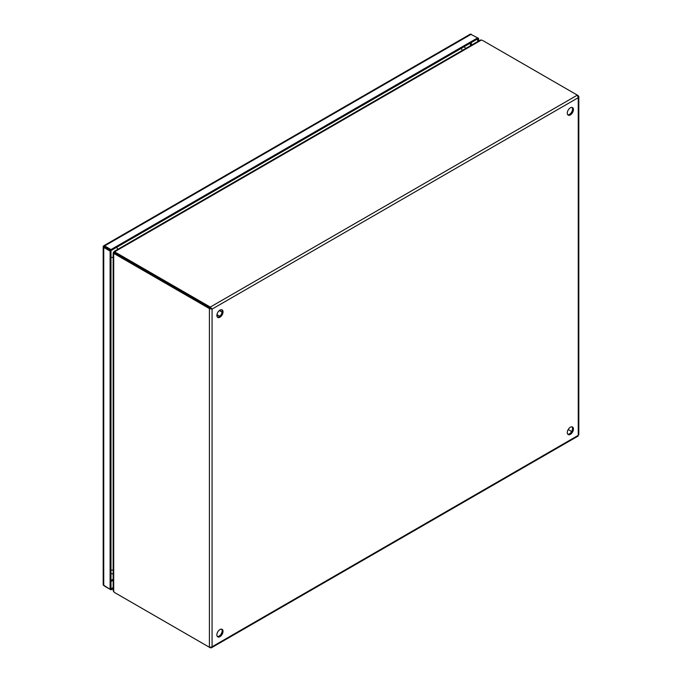 <?xml version="1.0" encoding="UTF-8"?>
<svg xmlns="http://www.w3.org/2000/svg" width="682" height="682" viewBox="0 0 682 682"><rect width="100%" height="100%" fill="white"/><g stroke="black" fill="none" stroke-linecap="round" stroke-linejoin="round"><path stroke-width="1.02" d="M113.152 587.586L110.987 588.839L110.987 250.592L103.741 246.415L110.987 250.592L477.681 38.883L477.681 41.542M113.152 588.609L110.987 589.853L110.987 588.839L110.1 589.342L110.1 251.104L110.987 250.592L110.987 249.569L477.681 37.86L477.681 38.883L478.568 38.371L478.568 41.031M104.448 246.816L103.69 245.81L470.384 34.1L478.568 38.371M110.1 251.104L103.749 247.438L103.221 246.492L103.826 246.304M104.627 246.927L104.014 246.56M110.1 589.342L103.195 584.909L103.195 246.671L103.553 245.921L104.636 245.904L110.987 249.569M104.636 586.188L110.987 589.853M567.288 113.135A4.348 2.506 -60 0 1 569.18 108.762A4.348 2.506 -60 0 1 572.53 107.594A4.348 2.506 -60 0 1 573.434 109.58A4.348 2.506 -60 0 1 571.533 113.962A4.348 2.506 -60 0 1 568.191 115.122A4.348 2.506 -60 0 1 567.288 113.135M567.791 114.789A4.348 2.506 120 0 0 570.936 113.127A4.348 2.506 120 0 0 572.548 109.077A4.348 2.506 120 0 0 572.045 107.415M216.885 315.434A4.348 2.506 -60 0 1 218.777 311.06A4.348 2.506 -60 0 1 222.127 309.901A4.348 2.506 -60 0 1 223.031 311.887A4.348 2.506 -60 0 1 221.13 316.26A4.348 2.506 -60 0 1 217.78 317.428A4.348 2.506 -60 0 1 216.885 315.434M217.388 317.096A4.348 2.506 120 0 0 220.533 315.434A4.348 2.506 120 0 0 222.144 311.376A4.348 2.506 120 0 0 221.641 309.722M567.288 432.567A4.348 2.506 -60 0 1 569.18 428.194A4.348 2.506 -60 0 1 572.53 427.026A4.348 2.506 -60 0 1 573.434 429.012A4.348 2.506 -60 0 1 571.533 433.394A4.348 2.506 -60 0 1 568.191 434.553A4.348 2.506 -60 0 1 567.288 432.567M567.791 434.221A4.348 2.506 120 0 0 570.936 432.558A4.348 2.506 120 0 0 572.548 428.501A4.348 2.506 120 0 0 572.045 426.847M216.885 634.865A4.348 2.506 -60 0 1 218.777 630.492A4.348 2.506 -60 0 1 222.127 629.333A4.348 2.506 -60 0 1 223.031 631.319A4.348 2.506 -60 0 1 221.13 635.692A4.348 2.506 -60 0 1 217.78 636.86A4.348 2.506 -60 0 1 216.885 634.865M217.388 636.528A4.348 2.506 120 0 0 220.533 634.865A4.348 2.506 120 0 0 222.144 630.807A4.348 2.506 120 0 0 221.641 629.154M211.181 308.596L210.295 308.085L212.068 309.108L209.408 308.596L115.292 254.258L116.17 253.747L210.295 308.085L116.179 253.747A6.649 3.836 180 0 1 114.866 252.672L115.002 252.587M114.593 253.303L114.593 253.15A6.649 3.836 60 0 1 116.17 253.747M571.644 431.536L568.183 429.541L571.652 431.536M577.364 435.858L578.251 435.346L578.251 434.323M577.901 95.847L578.779 96.435L578.251 97.688L577.364 95.13L210.295 307.062L210.295 308.085L209.408 308.596L209.408 647.278L212 647.039L211.292 647.832L210.295 647.789L116.179 593.451A6.649 3.836 0 0 1 116.162 593.442M114.866 252.672L114.866 251.649A6.649 3.836 180 0 0 116.179 252.724L210.295 307.062L212.068 309.108L578.251 97.688L578.251 435.346L212.068 646.766L212.068 309.108M578.251 95.642L483.248 40.792A6.649 3.836 180 0 0 481.39 40.033L480.205 40.085L114.167 251.411M209.408 647.278L115.292 592.939A6.649 3.836 60 0 1 113.706 591.703L113.152 590.655L113.152 253.175M114.593 253.15L113.706 253.661A6.649 3.836 60 0 1 115.292 254.258M114.644 252.493L114.764 252.562A6.649 3.836 120 0 1 114.644 252.493A6.649 3.836 120 0 1 114.116 252.076L114.866 251.649L114.116 252.076L114.764 252.451M114.329 253.039L114.44 253.116A6.649 3.836 120 0 0 114.329 253.039A6.649 3.836 120 0 0 113.706 252.792L113.706 253.661L113.706 252.792L114.354 253.167M115.232 253.056L113.527 252.084M113.417 252.28L115.113 253.269M113.152 579.223L110.987 580.476M470.444 43.068L470.444 45.728M471.322 42.557L471.322 45.217M113.152 580.246L110.987 581.499M104.636 245.904L471.322 34.194M103.749 585.676L103.749 247.438M220.32 309.926L220.175 311.077M217.831 315.144L216.902 315.843M116.179 252.724L116.179 253.747M114.866 251.649L481.39 40.033M113.706 591.703L113.706 253.661M116.613 247.344A4.348 2.506 60 0 1 117.781 249.331M462.311 50.417A4.348 2.506 -120 0 0 461.143 48.431M113.152 257.344A4.348 2.506 180 0 1 110.987 257.353M110.987 569.99A4.348 2.506 -0 0 0 113.152 569.99M219.306 310.574L222.076 312.177M216.953 314.641L219.723 316.243M216.927 316.005L217.933 315.203M220.277 311.137L220.465 309.867M211.454 647.755L578.089 436.079M578.805 434.835L578.805 96.665M465.849 48.379L464.075 46.743M110.987 573.426L113.152 574.073"/></g></svg>
